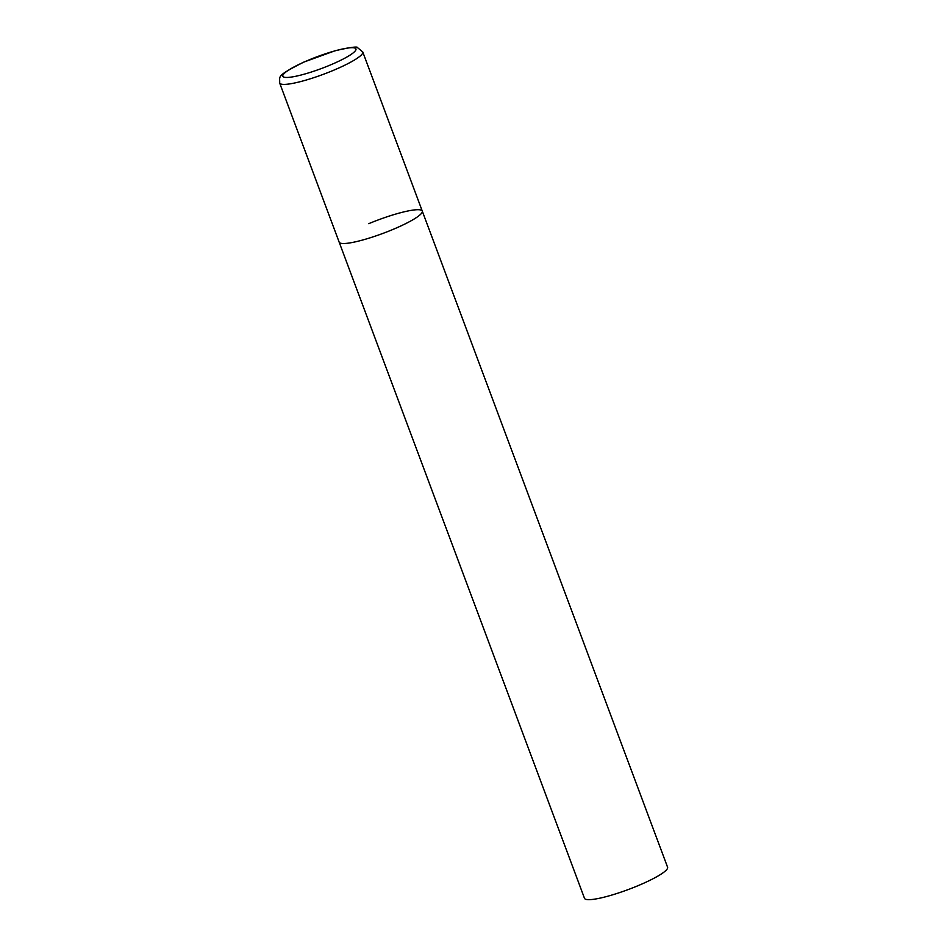 <?xml version="1.0" encoding="UTF-8"?>
<svg xmlns="http://www.w3.org/2000/svg" width="947" height="947" viewBox="0 0 947 947"><rect width="100%" height="100%" fill="white"/><g stroke="black" fill="none" stroke-linecap="round" stroke-linejoin="round"><path stroke-width="1.42" d="M340.849 243.272A44.355 7.126 -20.5 0 0 387.998 231.459A44.355 7.126 -20.5 0 0 422.267 211.074A44.355 7.126 159.5 0 1 392.685 229.553A44.355 7.126 159.5 0 1 339.168 242.148A44.355 7.126 -20.5 0 0 340.849 243.272M368.738 223.681A44.355 7.126 159.5 0 1 422.267 211.074L362.772 51.967L357.575 47.67C357.765 46.273 350.307 47.291 335.179 50.724L303.88 62.064C275.364 76.494 280.134 75.997 279.673 83.04A44.355 7.126 -20.5 0 0 281.354 84.153A44.355 7.126 -20.5 0 0 328.502 72.339A44.355 7.126 -20.5 0 0 362.772 51.967M422.267 211.074L667.588 867.227A44.355 7.126 159.5 0 1 638.006 885.694A44.355 7.126 159.5 0 1 584.488 898.289L279.673 83.04M284.301 77.24A39.04 6.274 -20.5 0 0 329.923 65.165A39.04 6.274 -20.5 0 0 354.462 47.93A39.04 6.274 -20.5 0 0 308.852 59.992A39.04 6.274 -20.5 0 0 284.301 77.24"/></g></svg>
